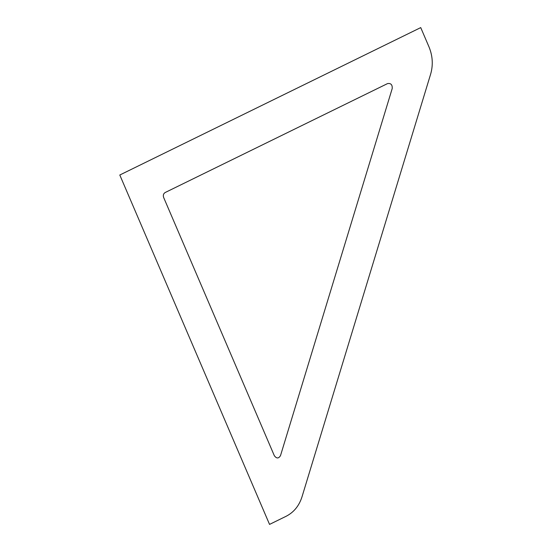 <?xml version="1.0" encoding="UTF-8"?>
<svg xmlns="http://www.w3.org/2000/svg" width="552" height="552" viewBox="0 0 552 552"><rect width="100%" height="100%" fill="white"/><g stroke="black" fill="none" stroke-linecap="round" stroke-linejoin="round"><path stroke-width="0.83" d="M269.542 524.4L119.798 175.012L420.727 27.6L428.973 46.837C432.706 55.911 433.265 65.005 430.643 74.12L301.992 496.862C299.101 505.867 293.809 512.339 286.115 516.286L269.542 524.4M392.217 88.52C392.437 84.697 390.878 83.055 387.532 83.6L165.165 192.524C163.426 193.628 162.923 195.284 163.654 197.492L274.31 455.662C276.559 458.712 278.629 458.698 280.506 455.614L392.217 88.52"/></g></svg>
